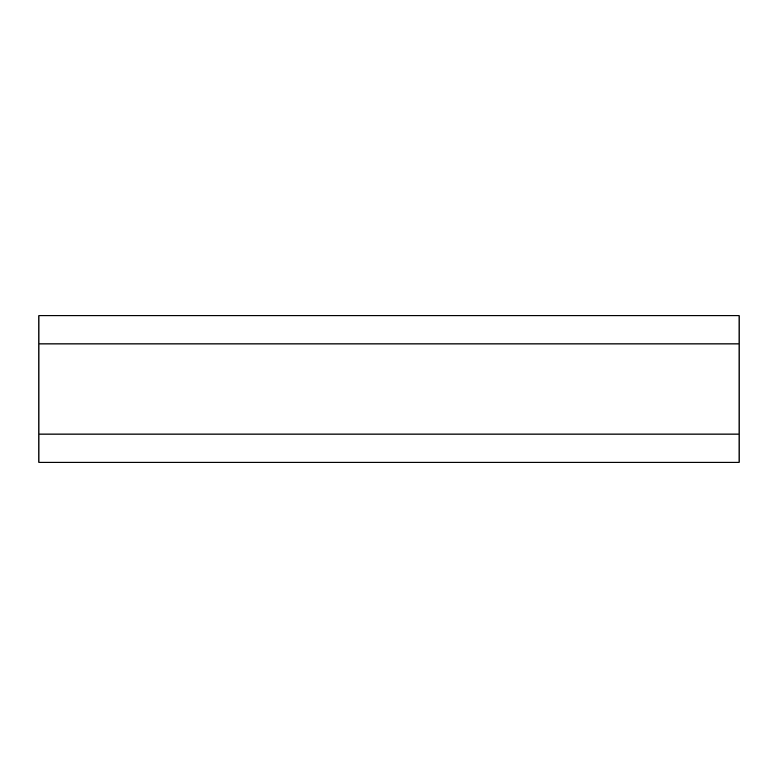 <?xml version="1.0" encoding="UTF-8"?>
<svg xmlns="http://www.w3.org/2000/svg" width="778" height="778" viewBox="0 0 778 778"><rect width="100%" height="100%" fill="white"/><g stroke="black" fill="none" stroke-linecap="round" stroke-linejoin="round"><path stroke-width="1.17" d="M739.1 434.075L38.9 434.075L38.9 462.278L739.1 462.278L739.1 315.722L38.9 315.722L38.9 343.925L739.1 343.925M38.9 434.075L38.9 343.925"/></g></svg>
